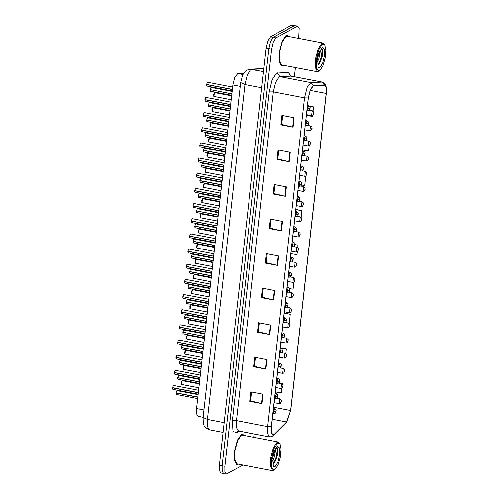 <?xml version="1.0" encoding="UTF-8"?>
<svg xmlns="http://www.w3.org/2000/svg" width="499" height="499" viewBox="0 0 499 499"><rect width="100%" height="100%" fill="white"/><g stroke="black" fill="none" stroke-linecap="round" stroke-linejoin="round"><path stroke-width="0.75" d="M203.13 417.283L198.009 416.303L196.606 413.945L196.562 408.55L232.858 84.986L234.836 77.114L237.742 73.559L243.68 73.241M237.942 464.588L236.701 464.843L237.942 464.588M244.005 435.446L242.564 434.174L241.323 434.429L237.43 440.137L234.642 450.535L234.349 460.415L236.701 464.843L234.349 460.415L234.642 450.535L237.43 440.137L241.323 434.429L242.564 434.174L244.005 435.446M282.69 65.619L281.448 65.874L282.69 65.619M288.759 36.471L287.318 35.204L286.077 35.46L282.185 41.168L279.39 51.559L279.097 61.446L281.448 65.874L279.097 61.446L279.39 51.559L282.185 41.168L286.077 35.46L287.318 35.204L288.759 36.471M273.808 434.76L272.978 434.928L271.481 432.415L271.437 426.657L308.313 97.929L310.422 89.533L313.522 85.741L324.637 85.173L326.134 87.693L326.178 93.45L290.618 410.477L286.619 421.986L273.808 434.76M273.776 435.009L286.607 422.229L290.705 410.428L326.265 93.4L326.171 87.244L324.444 84.905L313.565 85.485L310.39 89.371L308.226 97.979L271.35 426.707L271.581 433.406L273.776 435.009M298.651 38.367L299.126 28.356L297.722 25.998L294.21 25.636L273.24 37.325L270.614 41.38L268.905 48.578L222.111 465.767L222.149 471.168L223.552 473.526L224.332 473.364M294.111 117.752L281.935 115.419L280.881 124.844L293.05 127.176L294.111 117.752M282.69 115.568L281.692 124.438L293.05 127.176M281.698 124.388L280.881 124.844M290.231 152.307L278.062 149.981L277.001 159.399L289.177 161.732L290.231 152.307M278.81 150.124L277.818 158.994L289.177 161.732M277.824 158.944L277.001 159.399M286.357 186.863L274.182 184.536L273.128 193.961L285.297 196.288L286.357 186.863M274.937 184.68L273.939 193.55L285.297 196.288M273.945 193.5L273.128 193.961M282.478 221.419L270.308 219.092L269.248 228.517L281.424 230.844L282.478 221.419M271.057 219.236L270.065 228.105L281.424 230.844M270.071 228.055L269.248 228.517M263.098 394.204L250.928 391.871L249.868 401.296L262.044 403.629L263.098 394.204M251.677 392.021L250.685 400.89L262.044 403.629M250.691 400.84L249.868 401.296M266.977 359.648L254.802 357.315L253.748 366.74L265.917 369.073L266.977 359.648M255.557 357.459L254.559 366.335L265.917 369.073M254.565 366.285L253.748 366.74M270.851 325.092L258.675 322.759L257.621 332.184L269.797 334.517L270.851 325.092M259.43 322.903L258.438 331.779L269.797 334.517M258.445 331.729L257.621 332.184M274.731 290.53L262.555 288.204L261.495 297.629L273.67 299.955L274.731 290.53M263.31 288.347L262.312 297.223L273.67 299.955M262.318 297.173L261.495 297.629M278.604 255.975L266.429 253.648L265.374 263.073L277.55 265.399L278.604 255.975M267.183 253.791L266.185 262.661L277.55 265.399M266.192 262.617L265.374 263.073M297.722 25.998L275.978 37.849L273.352 41.904L271.643 49.102L224.849 466.291L224.887 471.692L226.29 474.05L242.932 465.043M253.897 437.336L254.272 433.999M294.348 76.727L295.377 67.546M301.49 185.004L304.696 185.472L305.75 176.066L306.941 173.883M302.469 150.018L308.569 150.916L309.149 145.739L310.016 144.804L310.341 143.556M313.035 111.115L313.503 106.936L309.867 106.237M306.342 115.462L312.449 116.361L312.555 115.419M289.744 288.653L293.069 289.139L293.849 282.191M289.227 323.371L290.25 314.276L284.174 313.11M285.827 353.691L286.37 348.832L280.301 347.666M284.798 358.182L285.347 357.995M282.428 384.012L282.496 383.388L278.997 382.721M275.336 391.915L281.436 392.813L281.941 388.316M301.134 217.24L301.876 210.603L295.801 209.443M297.728 247.566L298.003 245.159L294.978 244.585M290.842 253.692L296.942 254.584L297.248 251.87M298.003 245.159L294.953 244.716M290.25 314.276L284.143 313.378M282.453 357.833L279.209 357.359M286.37 348.832L280.27 347.934M282.496 383.388L278.866 382.858M301.876 210.603L295.776 209.711M313.503 106.936L309.998 106.418M219.373 465.243L219.41 470.644L220.814 473.002L223.552 473.526L222.149 471.168L222.111 465.767L268.905 48.578L270.614 41.38L273.24 37.325L294.984 25.474L291.466 25.112L270.502 36.801L267.876 40.856L266.167 48.054L219.373 465.243L224.849 466.291M172.592 387.667L173.409 385.577M172.617 387.848L172.916 389.32L172.579 387.823L198.334 392.769M172.635 387.686L198.353 392.607M176.066 392.838L176.883 390.748M176.203 394.31L176.053 392.987L197.841 397.179M273.115 411.725L275.635 411.725L275.822 412.324L275.997 410.758L275.635 411.725M275.641 411.656L273.583 411.6L274.849 408.856L276.19 410.091L275.928 412.536L275.092 413.453L273.932 413.646L273.558 411.806M273.134 411.519L273.583 411.6M176.11 392.85L197.86 397.011M176.091 393.019L176.39 394.484L176.228 392.875M279.297 403.616L279.827 398.901L281.361 400.086L280.999 402.331L281.361 401.364M277.669 442.987L273.901 448.794L271.456 459.117L271.762 467.9L274.637 470.008L278.012 465.162L280.326 457.296L281.08 449.131L279.976 443.736L277.669 442.987M279.976 443.736L278.292 442.008L277.132 442.245L273.483 447.591L270.863 457.34L270.589 466.609L272.791 470.757L274.993 469.771M278.292 442.008L242.383 435.134L241.217 435.371L237.568 440.723L234.954 450.472L234.68 459.735L236.882 463.883L272.791 470.757M275.373 448.607L275.305 449.587L275.092 449.162M275.305 449.587L275.436 451.133L273.995 458.107L272.41 461.244M274.462 450.609L272.523 459.149M275.005 466.74L277.856 462.336L279.714 454.514L279.484 447.853L277.301 446.256L272.984 455.893L273.252 466.178L275.005 466.74M273.096 464.101L274.643 462.723L277.456 455.356L277.737 448.283L276.646 446.917M276.677 446.917L277.413 449.917L275.729 459.055L273.034 464.12M277.706 448.158L277.899 450.011L276.215 459.149L274.369 463.084M273.789 452.587L272.778 457.084M322.416 44.018L318.655 49.825L316.21 60.142L316.509 68.931L319.391 71.033L322.759 66.192L325.08 58.327L325.828 50.162L324.73 44.76L322.416 44.018M324.73 44.76L323.046 43.033L321.88 43.27L318.231 48.621L315.618 58.371L315.343 67.633L317.545 71.787L319.747 70.802M323.046 43.033L287.137 36.165L285.971 36.402L282.322 41.754L279.702 51.497L279.428 60.766L281.636 64.914L317.545 71.787M320.127 49.632L320.059 50.617L319.84 50.187M320.059 50.617L320.183 52.158L318.749 59.138L317.164 62.275M319.217 51.64L317.277 60.179M319.753 67.77L322.61 63.367L324.462 55.539L324.231 48.877L322.055 47.28L317.738 56.917L318.006 67.203L319.753 67.77M317.851 65.132L319.397 63.747L322.211 56.387L322.491 49.314L321.4 47.948M321.431 47.948L322.167 50.948L320.483 60.086L317.788 65.151M322.454 49.183L322.647 51.041L320.963 60.179L319.117 64.109M318.543 53.618L317.532 58.115M174.294 372.504L175.112 370.414M174.432 373.982L174.282 372.659L200.037 377.606M174.338 372.522L200.055 377.444M174.319 372.684L174.619 374.156L174.45 372.547M175.997 357.346L176.814 355.257M176.128 358.825L175.979 357.502L201.733 362.449M176.041 357.359L201.752 362.28M176.022 357.527L176.315 358.993L176.153 357.384M177.694 342.183L178.511 340.093M177.831 343.661L177.681 342.339L203.436 347.285M177.738 342.202L203.455 347.123M177.719 342.364L178.018 343.836L177.856 342.22M179.397 327.02L180.214 324.93M179.528 328.498L179.384 327.176L205.139 332.122M179.44 327.038L205.158 331.96M179.422 327.207L179.721 328.673L179.553 327.063M280.999 388.453L281.53 383.737L283.064 384.922L282.696 387.174L283.064 386.201M282.702 373.289L283.226 368.58L284.767 369.759L284.399 372.011L284.761 371.038M284.399 358.132L284.929 353.417L286.463 354.602L286.102 356.854L286.463 355.881M286.102 342.969L286.632 338.26L288.166 339.439L287.798 341.69L288.166 340.717M177.769 377.674L178.586 375.585M177.906 379.153L177.756 377.83L199.544 382.016M274.812 396.562L277.332 396.568L277.525 397.167L277.7 395.595L277.332 396.568M277.344 396.499L275.28 396.443L276.546 393.692L277.893 394.927L277.625 397.372L276.795 398.296L275.629 398.483L275.261 396.649M274.837 396.356L275.28 396.443M177.812 377.693L199.556 381.854M179.472 362.511L180.289 360.421M179.603 363.989L179.453 362.667L201.24 366.859M276.515 381.404L279.035 381.404L279.222 382.003L279.396 380.431L279.035 381.404M279.041 381.336L276.982 381.28L278.249 378.529L279.596 379.77L279.328 382.215L278.492 383.132L277.332 383.326L276.957 381.486M276.54 381.199L276.982 381.28M179.515 362.53L201.259 366.69M179.497 362.698L179.79 364.164L179.628 362.555M181.168 347.354L181.985 345.264M181.305 348.832L181.156 347.51L202.943 351.695M278.217 366.241L280.737 366.241L280.925 366.846L281.099 365.274L280.737 366.241M280.744 366.179L278.685 366.123L279.951 363.372L281.293 364.607L281.031 367.052L280.195 367.975L279.035 368.162L278.66 366.328M278.236 366.035L278.685 366.123M181.212 347.373L202.962 351.533M182.871 332.191L183.688 330.101M183.027 332.228L204.64 336.532M279.914 351.078L282.434 351.084L282.621 351.683L282.802 350.111L282.434 351.084M282.44 351.015L280.382 350.959L281.648 348.208L282.995 349.45L282.727 351.889L281.898 352.812L280.731 352.999L280.363 351.165M279.939 350.872L280.382 350.959M182.915 332.209L204.659 336.37M181.1 311.863L181.91 309.773M181.231 313.341L181.081 312.018L206.836 316.965M181.143 311.881L206.854 316.796M181.125 312.043L181.418 313.515L181.256 311.9M182.796 296.699L183.613 294.61M182.958 296.743L208.538 301.801M182.84 296.718L208.557 301.639M184.499 281.542L185.316 279.452M184.524 281.723L184.817 283.189L184.487 281.698L210.241 286.644M184.543 281.555L210.26 286.476M186.202 266.379L187.013 264.289M186.221 266.56L186.52 268.032L186.183 266.535L211.938 271.481M186.239 266.397L211.956 271.319M184.574 317.033L185.391 314.938M184.599 317.214L184.892 318.68L184.555 317.183L206.343 321.375M281.617 335.921L284.137 335.921L284.324 336.519L284.499 334.948L284.137 335.921M284.143 335.852L282.085 335.796L283.351 333.051L284.698 334.286L284.43 336.731L283.594 337.648L282.434 337.842L282.06 336.002M281.642 335.715L282.085 335.796M184.618 317.046L206.361 321.206M186.27 301.87L187.088 299.78M186.295 302.051L186.595 303.523L186.258 302.026L208.046 306.211M283.32 320.757L285.84 320.763L286.027 321.362L286.201 319.79L285.84 320.763M285.846 320.695L283.788 320.639L285.048 317.888L286.395 319.123L286.133 321.568L285.297 322.491L284.131 322.678L283.763 320.845M283.338 320.551L283.788 320.639M186.314 301.889L208.064 306.049M187.973 286.707L188.79 284.617M188.104 288.185L187.961 286.863L209.742 291.054M285.016 305.6L287.536 305.6L287.723 306.199L287.904 304.627L287.536 305.6M287.543 305.531L285.484 305.475L286.75 302.725L288.098 303.966L287.829 306.411L286.994 307.328L285.833 307.521L285.465 305.681M285.041 305.394L285.484 305.475M188.017 286.725L209.761 290.886M187.998 286.894L188.298 288.36L188.129 286.75M189.676 271.55L190.487 269.46M189.807 273.028L189.657 271.706L211.445 275.891M286.719 290.437L289.239 290.437L289.426 291.042L289.601 289.47L289.239 290.437M289.245 290.368L287.187 290.318L288.453 287.567L289.794 288.802L289.532 291.248L288.696 292.171L287.536 292.358L287.162 290.524M286.744 290.231L287.187 290.318M189.714 271.568L211.464 275.729M189.701 271.73L189.994 273.196L189.832 271.587M287.804 327.812L288.328 323.096L289.863 324.281L289.501 326.527L289.863 325.56M289.501 312.648L290.031 307.933L291.566 309.118L291.198 311.37L291.566 310.397M291.204 297.485L291.734 292.776L293.269 293.955L292.901 296.206L293.269 295.233M187.898 251.215L188.716 249.126M188.036 252.694L187.886 251.371L213.641 256.318M187.942 251.234L213.659 256.155M187.923 251.402L188.223 252.868L188.054 251.259M189.601 236.058L190.418 233.969M189.732 237.536L189.589 236.214L215.343 241.16M189.645 236.077L215.356 240.992M189.626 236.239L189.919 237.711L189.757 236.096M191.298 220.895L192.115 218.805M191.435 222.373L191.285 221.051L217.04 225.997M191.342 220.914L217.059 225.835M191.323 221.076L191.622 222.548L191.46 220.938M193.001 205.738L193.818 203.648M193.138 207.216L192.988 205.894L218.743 210.84M193.044 205.75L218.762 210.672M193.026 205.919L193.325 207.384L193.157 205.775M194.704 190.574L195.521 188.485M194.835 192.053L194.685 190.73L220.439 195.677M194.747 190.593L220.458 195.514M194.729 190.755L195.022 192.227L194.859 190.612M196.4 175.411L197.217 173.321M196.562 175.455L222.142 180.513M196.444 175.43L222.161 180.351M191.373 256.386L192.19 254.297M191.51 257.864L191.36 256.542L213.148 260.728M288.422 275.273L290.936 275.28L291.129 275.878L291.304 274.307L290.936 275.28M290.948 275.211L288.884 275.155L290.15 272.404L291.497 273.645L291.229 276.084L290.399 277.007L289.233 277.195L288.865 275.361M288.441 275.068L288.884 275.155M191.416 256.405L213.167 260.565M191.398 256.567L191.697 258.039L191.535 256.424M193.076 241.229L193.893 239.133M193.207 242.701L193.063 241.379L214.844 245.57M290.119 260.116L292.639 260.116L292.826 260.715L293.007 259.143L292.639 260.116M292.645 260.048L290.586 259.991L291.853 257.247L293.2 258.482L292.932 260.927L292.096 261.844L290.936 262.037L290.561 260.197M290.144 259.91L290.586 259.991M193.119 241.242L214.863 245.402M193.101 241.41L193.394 242.876L193.232 241.267M194.772 226.066L195.589 223.976M194.909 227.544L194.76 226.222L216.547 230.407M291.821 244.953L294.341 244.959L294.529 245.558L294.703 243.986L294.341 244.959M294.348 244.89L292.289 244.834L293.555 242.084L294.897 243.319L294.635 245.764L293.799 246.687L292.639 246.874L292.264 245.04M291.84 244.747L292.289 244.834M194.816 226.084L216.566 230.245M194.797 226.247L195.097 227.719L194.934 226.103M196.475 210.902L197.292 208.813M196.631 210.946L218.25 215.25M293.518 229.79L296.038 229.796L296.231 230.395L296.406 228.823L296.038 229.796M296.05 229.727L293.986 229.671L295.252 226.92L296.599 228.162L296.331 230.6L295.502 231.524L294.335 231.717L293.967 229.877M293.543 229.59L293.986 229.671M196.519 210.921L218.263 215.081M198.178 195.745L198.995 193.656M198.203 195.926L198.459 197.386L198.159 195.901L219.947 200.087M295.221 214.632L297.741 214.632L297.928 215.231L298.103 213.666L297.741 214.632M297.747 214.564L295.689 214.514L296.955 211.763L298.302 212.998L298.034 215.443L297.198 216.366L296.038 216.554L295.664 214.72M295.246 214.427L295.689 214.514M198.222 195.764L219.965 199.924M199.874 180.582L200.692 178.492M199.899 180.763L200.199 182.235L199.862 180.738L221.65 184.923M296.924 199.469L299.444 199.475L299.631 200.074L299.805 198.502L299.444 199.475M299.45 199.407L297.392 199.351L298.658 196.6L299.999 197.835L299.737 200.28L298.901 201.203L297.741 201.39L297.367 199.556M296.942 199.263L297.392 199.351M199.918 180.601L221.668 184.761M292.907 282.328L293.431 277.612L294.965 278.798L294.603 281.049L294.965 280.076M294.603 267.165L295.134 262.455L296.668 263.634L296.3 265.886L296.668 264.913M296.306 252.007L296.836 247.292L298.371 248.471L298.003 250.723L298.365 249.756M298.003 236.844L298.533 232.129L300.067 233.314L299.706 235.565L300.067 234.592M299.706 221.681L300.236 216.971L301.77 218.15L301.402 220.402L301.77 219.429M301.408 206.524L301.932 201.808L303.473 202.993L303.105 205.245L303.467 204.272M198.103 160.254L198.92 158.164M198.259 160.291L223.845 165.356M198.147 160.273L223.864 165.188M199.806 145.09L200.617 143.001M199.831 145.271L200.124 146.743L199.787 145.246L225.542 150.193M199.85 145.109L225.56 150.031M201.502 129.933L202.32 127.844M201.64 131.405L201.49 130.089L227.245 135.036M201.546 129.946L227.263 134.867M203.205 114.77L204.022 112.68M203.336 116.248L203.193 114.926L228.947 119.872M203.249 114.789L228.966 119.71M203.23 114.951L203.523 116.423L203.361 114.807M204.908 99.607L205.719 97.517M205.039 101.085L204.889 99.763L230.644 104.709M204.946 99.625L230.663 104.547M204.927 99.794L205.226 101.26L205.064 99.65M206.605 84.45L207.422 82.36M206.742 85.928L206.592 84.605L232.347 89.552M206.648 84.468L232.366 89.383M206.63 84.63L206.929 86.102L206.761 84.487M201.577 165.418L202.394 163.329M201.708 166.897L201.565 165.574L223.346 169.766M298.62 184.312L301.14 184.312L301.327 184.911L301.508 183.339L301.14 184.312M301.147 184.243L299.088 184.187L300.354 181.443L301.702 182.678L301.433 185.123L300.604 186.04L299.437 186.233L299.069 184.393M298.645 184.106L299.088 184.187M201.621 165.437L223.365 169.598M201.602 165.606L201.902 167.071L201.733 165.462M203.28 150.261L204.097 148.172M203.411 151.74L203.261 150.417L225.049 154.603M300.323 169.149L302.843 169.155L303.03 169.754L303.205 168.182L302.843 169.155M302.849 169.086L300.791 169.03L302.057 166.279L303.404 167.514L303.136 169.959L302.3 170.883L301.14 171.07L300.766 169.236M300.348 168.943L300.791 169.03M203.324 150.28L225.068 154.441M203.305 150.442L203.598 151.914L203.436 150.299M204.977 135.098L205.794 133.008M205.114 136.576L204.964 135.254L226.752 139.446M302.026 153.985L304.546 153.991L304.733 154.59L304.908 153.018L304.546 153.991M304.552 153.923L302.494 153.867L303.754 151.116L305.101 152.357L304.839 154.796L304.003 155.719L302.837 155.913L302.469 154.072M302.045 153.786L302.494 153.867M205.02 135.117L226.771 139.277M205.002 135.279L205.301 136.751L205.139 135.142M206.68 119.941L207.497 117.851M206.836 119.978L228.448 124.282M303.723 138.828L306.243 138.828L306.43 139.427L306.611 137.861L306.243 138.828M306.249 138.759L304.19 138.71L305.457 135.959L306.804 137.194L306.536 139.639L305.7 140.556L304.54 140.749L304.172 138.909M303.748 138.622L304.19 138.71M206.723 119.953L228.467 124.12M208.382 104.778L209.193 102.688M208.513 106.256L208.364 104.933L230.151 109.119M305.425 123.665L307.945 123.671L308.132 124.27L308.307 122.698L307.945 123.671M307.952 123.602L305.893 123.546L307.159 120.795L308.501 122.03L308.239 124.476L307.403 125.399L306.243 125.586L305.868 123.752M305.45 123.459L305.893 123.546M208.42 104.796L230.17 108.957M208.407 104.958L208.701 106.43L208.538 104.815M210.079 89.614L210.896 87.525M210.241 89.658L231.854 93.962M307.128 108.508L309.642 108.508L309.835 109.106L310.01 107.535L309.642 108.508M309.654 108.439L307.59 108.383L308.856 105.638L310.203 106.873L309.935 109.318L309.106 110.235L307.939 110.429L307.571 108.589M307.147 108.302L307.59 108.383M210.123 89.633L231.873 93.793M303.105 191.36L303.635 186.651L305.17 187.83L304.808 190.082L305.17 189.109M304.808 176.197L305.338 171.488L306.873 172.666L306.505 174.918L306.873 173.951M306.511 161.04L307.035 156.324L308.569 157.509L308.207 159.761L308.569 158.788M308.207 145.876L308.738 141.167L310.272 142.346L309.904 144.598L310.272 143.625M309.91 130.719L310.44 126.004L311.975 127.189L311.607 129.441L311.975 128.468M311.613 115.556L312.137 110.847L313.671 112.026L313.31 114.277L313.671 113.304M203.954 409.96L196.562 408.55M242.932 74.551L237.742 73.559M240.25 86.396L232.858 84.986M238.559 430.993L237.019 432.546L232.946 431.591L232.347 420.651L269.217 91.922L273.352 91.897L236.482 420.62L236.532 427.818L238.403 430.961L237.755 430.837M269.217 91.922L272.061 79.921L276.44 73.166L288.235 72.299L290.911 76.066M279.128 76.89L275.629 82.298L273.352 91.897L304.515 97.854L307.159 87.362L311.033 82.622L322.204 82.061L291.042 76.097L279.128 76.89M271.35 426.707L267.645 426.583L267.695 433.781L269.566 436.924L272.541 436.413L274.419 434.51M324.444 84.905L321.911 82.042L290.742 76.079L288.235 72.299M273.851 435.402L286.607 422.229M313.565 85.485L311.033 82.622L279.87 76.659L277.363 72.879M308.226 97.979L304.515 97.854L267.645 426.583L236.482 420.62L232.347 420.651M271.643 49.102L266.167 48.054M275.978 37.849L270.502 36.801M296.949 26.16L291.466 25.112M237.019 432.546L237.593 431.011M274.431 434.267L271.874 433.781M286.619 421.986L272.273 419.241M290.618 410.477L273.62 407.228M326.178 93.45L310.085 90.369M278.192 255.9L277.138 265.312M274.319 290.455L273.259 299.868M270.439 325.011L269.385 334.424M266.566 359.567L265.512 368.986M262.686 394.123L261.632 403.541M282.072 221.344L281.012 230.756M285.946 186.782L284.892 196.201M289.819 152.226L288.765 161.645M293.699 117.67L292.645 127.089M263.852 68.662L250.729 69.554L247.23 74.962L244.953 84.562L207.391 419.441L207.441 426.639L209.312 429.789L205.257 427.462L204.066 425.678L203.293 423.445L203.105 417.501L240.674 82.616L244.953 84.562L261.713 87.768M224.151 422.653L207.391 419.441L203.105 417.501M263.522 71.631L250.049 69.23L263.871 68.488M172.729 389.145L172.579 387.835M274.126 413.602L272.922 413.453M182.141 380.693L181.567 384.492L181.305 382.465L182.141 380.693M181.38 384.324L182.06 380.756M183.844 365.53L183.264 369.335L183.002 367.301L183.844 365.53M183.077 369.16L183.763 365.592M185.547 350.373L184.967 354.171L184.705 352.144L185.547 350.373M184.78 353.997L185.46 350.429M187.244 335.209L186.67 339.014L186.408 336.981L187.244 335.209M186.483 338.84L187.162 335.272M188.946 320.046L188.366 323.851L188.104 321.824L188.946 320.046M188.179 323.676L188.865 320.109M177.794 377.855L178.093 379.327L199.388 383.4M275.822 398.445L274.618 398.289M277.525 383.282L276.321 383.132M181.193 347.535L181.493 349.007L202.787 353.08M279.228 368.125L278.024 367.969M182.896 332.371L183.195 333.843L204.49 337.917M280.925 352.961L279.721 352.805M183.002 333.669L182.859 332.359L183.195 333.843M182.821 296.88L183.121 298.352L208.382 303.186M182.933 298.177L182.784 296.868L183.121 298.352M184.63 283.02L184.48 281.704M186.333 267.857L186.183 266.547M282.627 337.798L281.424 337.648M184.705 318.505L184.555 317.196M284.33 322.641L283.126 322.485M186.408 303.348L186.258 302.038M286.027 307.478L284.823 307.328M287.73 292.32L286.526 292.164M190.649 304.889L190.069 308.688L189.807 306.66L190.649 304.889M189.882 308.519L190.562 304.951M192.346 289.726L191.772 293.531L191.51 291.497L192.346 289.726M191.579 293.356L192.265 289.788M194.049 274.569L193.469 278.367L193.207 276.34L194.049 274.569M193.281 278.192L193.961 274.625M196.425 175.598L196.725 177.064L221.986 181.898M196.537 176.889L196.388 175.579L196.725 177.064M289.426 277.157L288.222 277.001M291.129 261.994L289.925 261.844M292.832 246.837L291.628 246.681M196.5 211.083L196.799 212.555L218.094 216.628M294.529 231.673L293.325 231.524M196.612 212.381L196.463 211.071L196.799 212.555M296.231 216.516L295.028 216.36M198.309 197.224L198.159 195.907M297.934 201.353L296.73 201.197M200.012 182.06L199.862 180.75M195.751 259.405L195.171 263.21L194.909 261.177L195.751 259.405M194.984 263.035L195.664 259.468M197.448 244.242L196.868 248.047L196.606 246.019L197.448 244.242M196.681 247.872L197.367 244.304M199.151 229.085L198.571 232.883L198.309 230.856L199.151 229.085M198.384 232.709L199.064 229.147M200.847 213.921L200.274 217.726L200.012 215.693L200.847 213.921M200.087 217.552L200.766 213.984M202.55 198.764L201.97 202.563L201.708 200.536L202.55 198.764M201.783 202.388L202.469 198.82M204.253 183.601L203.673 187.406L203.411 185.372L204.253 183.601M203.486 187.231L204.166 183.663M198.128 160.435L198.427 161.907L223.689 166.741M198.234 161.732L198.091 160.422M199.937 146.569L199.787 145.259M201.527 130.114L201.827 131.58L227.089 136.414M299.631 186.189L298.427 186.04M301.334 171.032L300.13 170.876M303.036 155.869L301.833 155.719M206.705 120.122L207.004 121.588L228.293 125.667M304.733 140.712L303.529 140.556M206.811 121.419L206.661 120.103L207.004 121.588M306.436 125.548L305.232 125.392M210.104 89.801L210.403 91.267L231.698 95.34M308.132 110.385L306.929 110.235M210.216 91.092L210.067 89.783M205.95 168.437L205.376 172.242L205.114 170.215L205.95 168.437M205.189 172.068L205.869 168.5M207.653 153.28L207.073 157.079L206.811 155.052L207.653 153.28M206.885 156.904L207.572 153.343M209.355 138.117L208.775 141.922L208.513 139.888L209.355 138.117M208.588 141.747L209.268 138.179M211.052 122.96L210.478 126.758L210.216 124.731L211.052 122.96M210.285 126.584L210.971 123.016M212.755 107.796L212.175 111.601L211.913 109.568L212.755 107.796M211.988 111.427L212.668 107.859M214.458 92.633L213.878 96.438L213.616 94.405L214.458 92.633M213.691 96.263L214.37 92.695M286.039 423.121L290.711 410.403L326.271 93.375L326.433 89.184L325.941 85.947L324.207 83.046L322.204 82.061M226.29 474.05L223.552 473.526M269.566 436.924L238.403 430.961M291.042 76.097L290.393 75.991M240.674 82.616L242.445 75.605L243.793 73.066L246.855 70.159L250.049 69.23M209.312 429.789L223.053 432.415M173.652 385.484L198.614 390.262M172.916 389.32L198.178 394.154M177.126 390.655L198.122 394.672M176.39 394.484L197.685 398.564M273.464 408.587L274.849 408.856M181.567 384.492L198.889 387.81M182.297 380.662L199.326 383.918M274.126 402.699L279.103 403.654L280.27 403.46L281.448 401.346M276.858 398.258L280.02 398.863M175.349 370.32L200.317 375.098M174.619 374.156L199.881 378.991M177.051 355.163L202.02 359.941M176.315 358.993L201.584 363.827M178.754 340L203.717 344.778M178.018 343.836L203.28 348.67M180.451 324.843L205.42 329.614M179.721 328.673L204.983 333.507M183.264 369.335L200.592 372.647M184 365.499L201.028 368.761M275.828 387.542L280.806 388.49L281.966 388.303L283.145 386.182M278.561 383.095L281.723 383.7M184.967 354.171L202.295 357.49M185.703 350.342L202.731 353.598M277.525 372.379L282.509 373.333L283.669 373.14L284.848 371.019M280.257 367.931L283.426 368.536M186.67 339.014L203.991 342.326M187.399 335.178L204.428 338.434M279.228 357.215L284.205 358.17L285.372 357.983L286.545 355.862M281.96 352.774L285.122 353.379M188.366 323.851L205.694 327.163M189.102 320.015L206.131 323.277M280.931 342.058L285.908 343.013L287.068 342.819L288.247 340.698M283.663 337.611L286.825 338.216M178.823 375.491L199.825 379.508M275.167 393.43L276.546 393.692M178.093 379.327L177.75 377.837M180.526 360.334L201.521 364.351M179.79 364.164L201.085 368.237M276.864 378.267L278.249 378.529M182.229 345.171L203.224 349.188M278.567 363.104L279.951 363.372M181.493 349.007L181.149 347.516M183.925 330.007L204.927 334.024M280.27 347.946L281.648 348.208M182.154 309.679L207.116 314.457M181.418 313.515L206.68 318.35M183.85 294.516L208.819 299.294M185.553 279.359L210.522 284.137M184.817 283.189L210.085 288.023M187.256 264.196L212.218 268.973M186.52 268.032L211.782 272.866M185.628 314.85L206.623 318.867M184.892 318.68L206.187 322.753M281.966 332.783L283.351 333.051M187.325 299.687L208.326 303.704M186.595 303.523L207.89 307.596M283.669 317.626L285.048 317.888M189.027 284.53L210.023 288.547M188.298 288.36L209.586 292.433M285.372 302.463L286.75 302.725M190.73 269.366L211.726 273.383M189.994 273.196L211.289 277.276M287.068 287.299L288.453 287.567M190.069 308.688L207.397 312.006M190.805 304.858L207.827 308.114M282.627 326.895L287.605 327.849L288.771 327.656L289.95 325.541M285.359 322.454L288.522 323.059M191.772 293.531L209.093 296.843M192.502 289.694L209.53 292.957M284.33 311.738L289.308 312.686L290.468 312.499L291.647 310.378M287.062 307.29L290.225 307.895M193.469 278.367L210.796 281.686M194.205 274.537L211.233 277.793M286.033 296.574L291.011 297.529L292.171 297.335L293.35 295.215M288.765 292.127L291.927 292.732M188.953 249.038L213.921 253.81M188.223 252.868L213.485 257.702M190.655 233.875L215.624 238.653M189.919 237.711L215.188 242.545M192.358 218.712L217.321 223.49M191.622 222.548L216.884 227.382M194.055 203.555L219.024 208.333M193.325 207.384L218.587 212.218M195.758 188.391L220.726 193.169M195.022 192.227L220.29 197.061M197.461 173.234L222.423 178.006M192.427 254.203L213.429 258.22M191.697 258.039L212.992 262.112M288.771 272.142L290.15 272.404M194.13 239.046L215.125 243.063M193.394 242.876L214.689 246.949M290.474 256.979L291.853 257.247M195.833 223.883L216.828 227.9M195.097 227.719L216.391 231.792M292.171 241.822L293.555 242.084M197.529 208.719L218.531 212.742M293.874 226.658L295.252 226.92M199.232 193.562L220.227 197.579M198.496 197.392L219.791 201.471M295.57 211.495L296.955 211.763M200.935 178.399L221.93 182.416M200.199 182.235L221.494 186.308M297.273 196.338L298.658 196.6M195.171 263.21L212.493 266.522M195.901 259.374L212.93 262.63M287.73 281.411L292.707 282.365L293.874 282.178L295.052 280.058M290.462 276.97L293.624 277.575M196.868 248.047L214.196 251.359M197.604 244.211L214.632 247.473M289.432 266.254L294.41 267.202L295.57 267.015L296.749 264.894M292.164 261.807L295.327 262.412M198.571 232.883L215.899 236.202M199.307 229.053L216.335 232.309M291.129 251.091L296.113 252.045L297.273 251.852L298.452 249.737M293.861 246.649L297.03 247.255M200.274 217.726L217.595 221.038M201.003 213.89L218.032 217.146M292.832 235.933L297.809 236.882L298.976 236.694L300.155 234.574M295.564 231.486L298.726 232.091M201.97 202.563L219.298 205.881M202.706 198.733L219.735 201.989M294.535 220.77L299.512 221.724L300.672 221.531L301.851 219.41M297.267 216.323L300.429 216.928M203.673 187.406L221.001 190.718M204.409 183.57L221.437 186.826M296.231 205.607L301.215 206.561L302.375 206.374L303.554 204.253M298.963 201.166L302.132 201.771M199.157 158.071L224.126 162.849M198.427 161.907L198.084 160.416M200.86 142.907L225.822 147.685M200.124 146.743L225.386 151.577M202.557 127.75L227.525 132.528M201.827 131.58L201.484 130.089M204.259 112.587L229.228 117.365M203.523 116.423L228.792 121.257M205.962 97.43L230.925 102.201M205.226 101.26L230.488 106.094M207.659 82.266L232.628 87.044M206.929 86.102L232.191 90.93M202.631 163.242L223.633 167.259M201.902 167.071L223.196 171.145M298.976 181.174L300.354 181.443M204.334 148.078L225.33 152.095M203.598 151.914L224.893 155.987M300.672 166.017L302.057 166.279M206.031 132.915L227.033 136.938M205.301 136.751L226.596 140.824M302.375 150.854L303.754 151.116M207.734 117.758L228.729 121.775M304.078 135.691L305.457 135.959M209.437 102.594L230.432 106.611M208.701 106.43L229.995 110.504M305.775 120.533L307.159 120.795M211.133 87.437L232.135 91.454M307.478 105.37L308.856 105.638M210.403 91.267L210.06 89.776M205.376 172.242L222.697 175.554M206.106 168.406L223.134 171.668M297.934 190.45L302.912 191.398L304.078 191.211L305.251 189.09M300.666 186.002L303.829 186.607M207.073 157.079L224.4 160.397M207.809 153.249L224.837 156.505M299.637 175.286L304.615 176.241L305.775 176.047M302.369 170.845L305.531 171.45M208.775 141.922L226.103 145.234M209.511 138.086L226.534 141.342M301.334 160.129L306.311 161.077L307.478 160.89L308.656 158.769M304.066 155.682L307.228 156.287M210.478 126.758L227.8 130.077M211.208 122.929L228.236 126.185M303.036 144.966L308.014 145.92L309.174 145.727M305.768 140.518L308.931 141.123M212.175 111.601L229.503 114.913M212.911 107.765L229.939 111.021M304.739 129.802L309.717 130.757L310.877 130.57L312.056 128.449M307.465 125.361L310.634 125.966M213.878 96.438L231.199 99.75M214.607 92.602L231.636 95.864M306.436 114.645L311.413 115.593L312.58 115.406L313.759 113.285M309.168 110.198L312.33 110.803"/></g></svg>
